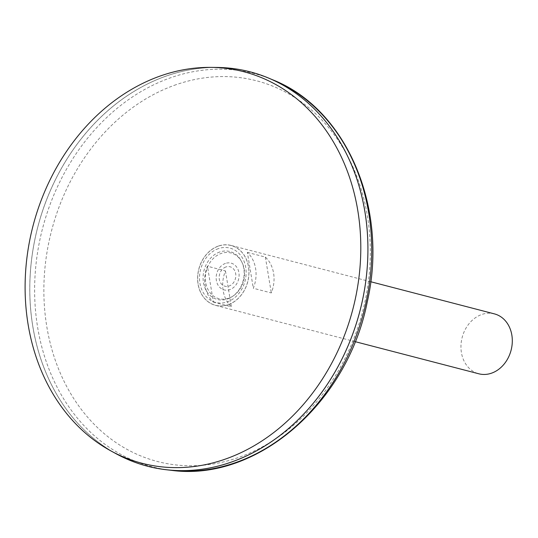<?xml version="1.0" encoding="UTF-8"?>
<svg xmlns="http://www.w3.org/2000/svg" width="538" height="538" viewBox="0 0 538 538"><rect width="100%" height="100%" fill="white"/><g stroke="black" fill="none" stroke-linecap="round" stroke-linejoin="round"><path stroke-width="0.4" stroke-dasharray="2.69 2.02" d="M228.139 304.69A30.881 25.225 -75.4 0 0 248.455 266.693A30.881 25.225 -75.4 0 0 218.448 246.122A30.881 25.225 -75.4 0 0 198.132 284.111A30.881 25.225 -75.4 0 0 228.139 304.69M218.428 246.048A30.948 25.286 -75.4 0 0 197.648 276.626A30.948 25.286 -75.4 0 0 215.503 305.355A30.948 25.286 -75.4 0 0 247.762 281.764A30.948 25.286 -75.4 0 0 231.071 245.442A30.948 25.286 -75.4 0 0 218.428 246.048M494.409 313.883A30.948 25.286 -75.4 0 0 481.766 314.488A30.948 25.286 -75.4 0 0 460.992 345.06A30.948 25.286 -75.4 0 0 478.84 373.796M247.372 252.396L265.368 257.077A30.948 25.286 104.6 0 1 271.307 292.941L253.311 288.267A30.948 25.286 -75.4 0 0 247.372 252.396L253.311 288.267M213.384 302.087L231.38 306.768A30.948 25.286 104.6 0 1 225.442 270.903L207.446 266.223A30.948 25.286 -75.4 0 0 213.384 302.087L207.446 266.223M228.65 298.24A23.632 19.307 104.6 0 1 206.41 270.399A23.632 19.307 104.6 0 1 239.76 258.852A23.632 19.307 104.6 0 1 228.65 298.24M225.456 263.418A13.82 11.291 -75.4 0 0 218.959 286.458A13.82 11.291 -75.4 0 0 238.469 279.706A13.82 11.291 -75.4 0 0 225.456 263.418M225.92 266.962A10.054 8.211 -75.4 0 0 221.192 283.721A10.054 8.211 -75.4 0 0 235.382 278.805A10.054 8.211 -75.4 0 0 225.92 266.962M219.726 252.006A24.761 20.229 -75.4 0 0 208.085 293.277A24.761 20.229 -75.4 0 0 243.035 281.179A24.761 20.229 -75.4 0 0 219.726 252.006M250.096 71.836A203.761 166.471 -75.4 0 0 166.861 75.811A203.761 166.471 -75.4 0 0 30.074 277.104A203.761 166.471 -75.4 0 0 147.594 466.258A203.741 166.444 -75.4 0 0 359.929 310.91A203.741 166.444 -75.4 0 0 250.083 71.857A203.741 166.444 -75.4 0 0 166.847 75.831A203.741 166.444 -75.4 0 0 30.094 277.104A203.741 166.444 -75.4 0 0 147.607 466.238A203.741 166.444 -75.4 0 0 359.949 310.917A203.741 166.444 -75.4 0 0 250.096 71.863A203.741 166.444 -75.4 0 0 166.861 75.838A203.741 166.444 -75.4 0 0 30.081 277.104A203.741 166.444 -75.4 0 0 147.594 466.238L147.607 466.238M216.982 67.445A203.761 166.471 -75.4 0 0 166.847 75.804A203.761 166.471 -75.4 0 0 31.897 256.908A203.761 166.471 -75.4 0 0 116.531 453.971M225.442 270.903L231.38 306.768M265.368 257.077L271.307 292.941M218.415 248.63A28.097 22.959 -75.4 0 0 205.2 295.47A28.097 22.959 -75.4 0 0 244.857 281.737A28.097 22.959 -75.4 0 0 218.415 248.63M176.195 84.654A196.693 160.694 -75.4 0 0 83.726 412.511A196.693 160.694 -75.4 0 0 361.307 316.405A196.693 160.694 -75.4 0 0 176.195 84.654M272.551 79.745A203.129 165.953 -75.4 0 0 171.279 77.533A203.129 165.953 -75.4 0 0 34.62 289.854A203.129 165.953 -75.4 0 0 171.05 470.286M370.722 281.737L231.071 245.442M355.147 341.65L215.503 305.355"/><path stroke-width="0.81" d="M355.147 341.65L478.84 373.796A30.948 25.286 -75.4 0 0 511.1 350.198A30.948 25.286 -75.4 0 0 494.409 313.883L370.722 281.737M147.594 466.258A203.761 166.471 -75.4 0 0 166.632 469.788A203.761 166.471 -75.4 0 0 359.969 310.924A203.761 166.471 -75.4 0 0 268.449 78.03A203.761 166.471 -75.4 0 0 250.096 71.836M111.245 451.1L116.531 453.971A203.761 166.471 -75.4 0 0 359.949 310.917A203.761 166.471 -75.4 0 0 216.982 67.445L210.963 67.385A202.281 165.26 -75.4 0 0 161.192 75.683A202.281 165.26 -75.4 0 0 27.223 255.463A202.281 165.26 -75.4 0 0 111.245 451.1A202.281 165.26 -75.4 0 0 352.894 309.081A202.281 165.26 -75.4 0 0 210.963 67.385M272.551 79.745C347.091 109.026 388.893 208.731 367.232 302.047C347.44 403.305 256.532 482.189 171.05 470.286A203.129 165.953 -75.4 0 0 363.782 311.912A203.129 165.953 -75.4 0 0 272.551 79.745L268.449 78.03M171.05 470.286L166.632 469.788"/></g></svg>
